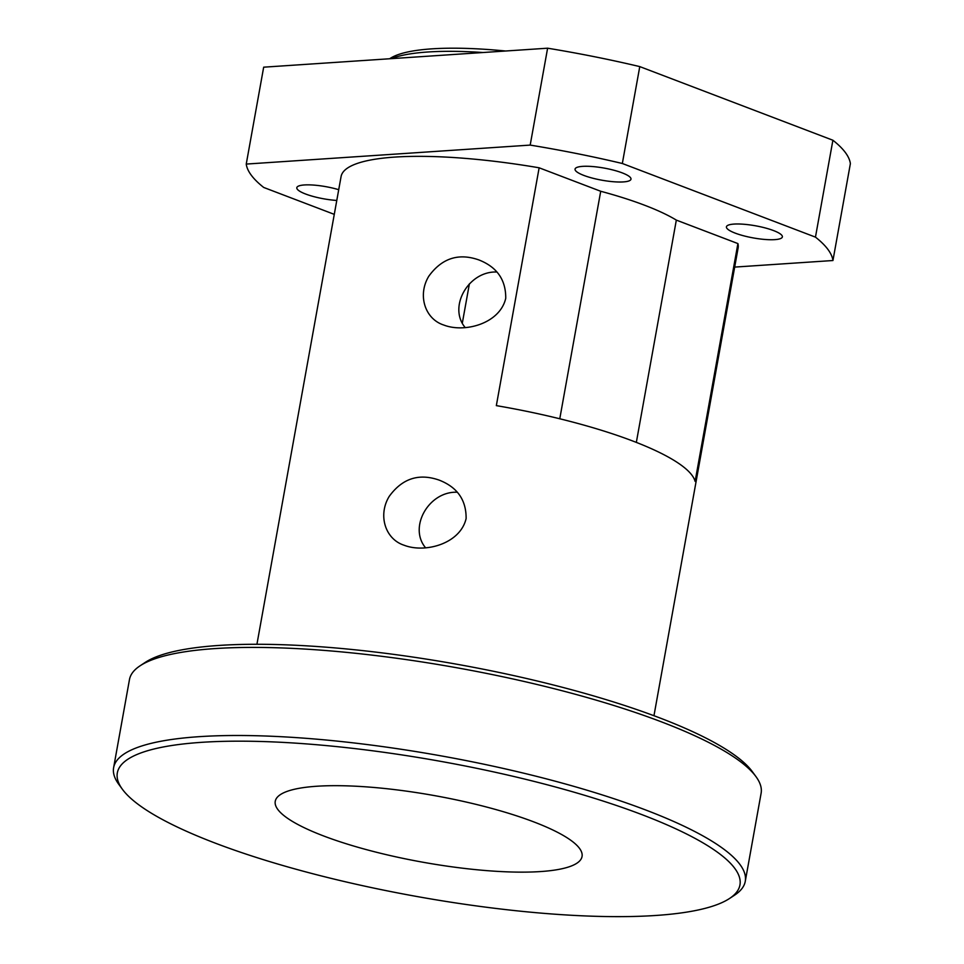 <?xml version="1.0" encoding="UTF-8"?>
<svg xmlns="http://www.w3.org/2000/svg" width="964" height="964" viewBox="0 0 964 964"><rect width="100%" height="100%" fill="white"/><g stroke="black" fill="none" stroke-linecap="round" stroke-linejoin="round"><path stroke-width="1.45" d="M505.63 51.008A178.786 38.777 -169.8 0 0 390.167 58.43L389.685 58.756M316.758 786.25A155.867 33.812 10.2 0 1 487.953 807.398A155.867 33.812 10.2 0 1 582.051 856.502A155.867 33.812 10.2 0 1 486.844 870.637A155.867 33.812 10.2 0 1 323.543 835.933A155.867 33.812 10.2 0 1 275.246 801.301A155.867 33.812 10.2 0 1 316.758 786.25M469.396 283.802L462.334 323.036M457.141 492.23C428.92 491.074 408.17 527.236 425.618 547.829M496.773 272.017C468.54 270.86 447.79 307.022 465.238 327.615M636.336 442.404L676.33 220.105A155.867 33.812 -169.8 0 0 600.717 191.27L559.771 418.786M391.3 58.647A183.365 39.777 10.2 0 1 483.024 52.514M113.619 767.681L129.465 679.584A320.892 69.613 10.2 0 1 140.105 665.787A320.892 69.613 10.2 0 1 457.623 667.907A320.892 69.613 10.2 0 1 755.957 776.598A320.892 69.613 10.2 0 1 761.114 793.239L745.268 881.325A320.892 69.613 -169.8 0 0 441.765 755.993A320.892 69.613 -169.8 0 0 113.619 767.681A320.892 69.613 -169.8 0 0 118.777 784.322L122.416 789.299A316.312 68.613 10.2 0 1 440.801 761.379A316.312 68.613 10.2 0 1 729.483 898.52A316.312 68.613 10.2 0 1 215.346 843.163A316.312 68.613 10.2 0 1 122.416 789.299M755.957 776.598L752.318 771.622A316.312 68.613 -169.8 0 0 458.237 664.485A316.312 68.613 -169.8 0 0 145.251 662.389L140.105 665.787M729.483 898.52L734.628 895.134A320.892 69.613 -169.8 0 0 745.268 881.325M676.33 220.105L737.906 243.579L695.116 481.41A201.705 43.754 -169.8 0 0 496.339 405.627L539.141 167.796L600.717 191.27M256.93 644.277L341.075 176.581A201.705 43.754 10.2 0 1 539.141 167.796M737.906 243.579A201.705 43.754 10.2 0 1 738.111 248.013L653.966 715.71M466.118 518.56C460.274 543.804 425.04 553.396 404.121 545.238C385.154 539.165 377.719 515.138 389.227 496.376C402.265 478.457 418.894 473.035 439.114 480.096C457.298 487.169 466.299 499.991 466.118 518.56M505.738 298.334C499.894 323.591 464.66 333.17 443.753 325.025C424.775 318.951 417.34 294.912 428.847 276.15C441.886 258.244 458.515 252.821 478.747 259.882C496.918 266.956 505.919 279.777 505.738 298.334M530.188 145.094L246.242 164.073L263.678 67.179L547.612 48.2L530.188 145.094A297.972 64.636 10.2 0 1 622.334 163.494L639.771 66.6L832.896 140.238L815.46 237.132A297.972 64.636 10.2 0 1 832.944 260.521L850.381 163.627A297.972 64.636 10.2 0 0 832.896 140.238M334.279 214.357L263.726 187.462A297.972 64.636 10.2 0 1 246.242 164.073M734.676 267.088L832.944 260.521M815.46 237.132L622.334 163.494M582.618 166.362A28.426 6.17 10.2 0 1 613.827 170.218A28.426 6.17 10.2 0 1 630.986 179.171A28.426 6.17 10.2 0 1 601.922 180.208A28.426 6.17 10.2 0 1 575.05 169.11A28.426 6.17 10.2 0 1 582.618 166.362M734.002 224.082A28.426 6.17 10.2 0 1 765.211 227.938A28.426 6.17 10.2 0 1 782.37 236.891A28.426 6.17 10.2 0 1 753.306 237.927A28.426 6.17 10.2 0 1 726.422 226.829A28.426 6.17 10.2 0 1 734.002 224.082M336.785 200.452A28.426 6.17 10.2 0 1 296.816 187.703A28.426 6.17 10.2 0 1 304.383 184.955A28.426 6.17 10.2 0 1 338.713 189.691M547.612 48.2A297.972 64.636 10.2 0 1 639.771 66.6"/></g></svg>
